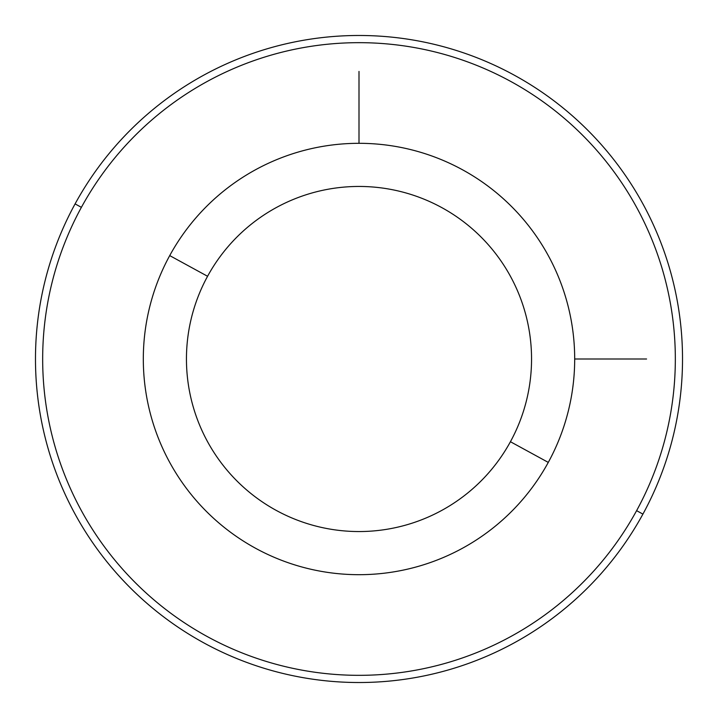 <?xml version="1.0" encoding="UTF-8"?>
<svg xmlns="http://www.w3.org/2000/svg" width="718" height="718" viewBox="0 0 718 718"><rect width="100%" height="100%" fill="white"/><g stroke="black" fill="none" stroke-linecap="round" stroke-linejoin="round"><path stroke-width="1.08" d="M548.283 462.401A215.678 215.678 0 0 0 462.401 169.717A215.678 215.678 0 0 0 169.717 255.599A215.678 215.678 0 0 0 255.599 548.283A215.678 215.678 0 0 0 548.283 462.401L510.426 441.723A172.544 172.544 0 0 0 441.723 207.574A172.544 172.544 0 0 0 207.574 276.277L169.717 255.599A215.678 215.678 0 0 1 462.401 169.717A215.678 215.678 0 0 1 548.283 462.401A215.678 215.678 0 0 1 255.599 548.283A215.678 215.678 0 0 1 169.717 255.599L207.574 276.277A172.544 172.544 0 0 0 276.277 510.426A172.544 172.544 0 0 0 510.426 441.723L548.283 462.401M510.426 441.723A172.544 172.544 0 0 1 276.277 510.426A172.544 172.544 0 0 1 207.574 276.277A172.544 172.544 0 0 1 441.723 207.574A172.544 172.544 0 0 1 510.426 441.723M81.394 207.34A316.333 316.333 0 0 1 510.66 81.394A316.333 316.333 0 0 1 636.606 510.66A316.333 316.333 0 0 1 207.34 636.606A316.333 316.333 0 0 1 81.394 207.34L75.085 203.894A323.522 323.522 0 0 1 514.106 75.085A323.522 323.522 0 0 1 642.915 514.106L636.606 510.66A316.333 316.333 0 0 0 510.66 81.394A316.333 316.333 0 0 0 81.394 207.34A316.333 316.333 0 0 0 207.34 636.606A316.333 316.333 0 0 0 636.606 510.66L642.915 514.106A323.522 323.522 0 0 1 203.894 642.915A323.522 323.522 0 0 1 75.085 203.894L81.394 207.34M642.915 514.106A323.522 323.522 0 0 0 514.106 75.085A323.522 323.522 0 0 0 75.085 203.894A323.522 323.522 0 0 0 203.894 642.915A323.522 323.522 0 0 0 642.915 514.106M574.678 359L646.577 359M359 143.322L359 71.423"/></g></svg>
